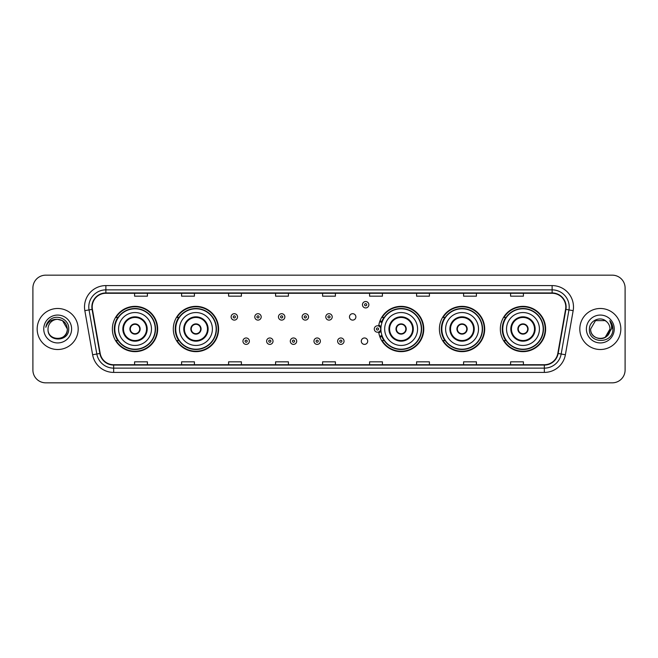 <?xml version="1.0" encoding="UTF-8"?>
<svg xmlns="http://www.w3.org/2000/svg" width="658" height="658" viewBox="0 0 658 658"><rect width="100%" height="100%" fill="white"/><g stroke="black" fill="none" stroke-linecap="round" stroke-linejoin="round"><path stroke-width="0.99" d="M500.335 329A22.643 22.643 0 0 0 522.978 351.643A22.643 22.643 0 0 0 545.63 329A22.643 22.643 0 0 0 522.978 306.357A22.643 22.643 0 0 0 500.335 329M439.404 329A22.643 22.643 0 0 0 462.056 351.643A22.643 22.643 0 0 0 484.699 329A22.643 22.643 0 0 0 462.056 306.357A22.643 22.643 0 0 0 439.404 329M378.679 331.977A22.643 22.643 0 0 0 402.614 351.594A22.643 22.643 0 0 0 423.768 329A22.643 22.643 0 0 0 402.614 306.406A22.643 22.643 0 0 0 378.679 326.023M173.301 329A22.643 22.643 0 0 0 195.944 351.643A22.643 22.643 0 0 0 218.596 329A22.643 22.643 0 0 0 195.944 306.357A22.643 22.643 0 0 0 173.301 329M112.37 329A22.643 22.643 0 0 0 135.022 351.643A22.643 22.643 0 0 0 157.665 329A22.643 22.643 0 0 0 135.022 306.357A22.643 22.643 0 0 0 112.37 329M361.3 341.181A3.208 3.208 0 0 0 364.507 344.381A3.208 3.208 0 0 0 367.707 341.181A3.208 3.208 0 0 0 364.507 337.973A3.208 3.208 0 0 0 361.3 341.181M349.464 316.909A3.208 3.208 0 0 0 352.672 320.109A3.208 3.208 0 0 0 355.879 316.909A3.208 3.208 0 0 0 352.672 313.702A3.208 3.208 0 0 0 349.464 316.909M117.807 340.54A20.719 20.719 0 0 1 117.807 317.46M178.729 340.54A20.719 20.719 0 0 1 178.729 317.46M383.91 340.54A20.719 20.719 0 0 1 381.772 336.403M444.841 340.54A20.719 20.719 0 0 1 444.841 317.46M505.763 340.54A20.719 20.719 0 0 1 505.763 317.46M381.772 321.598A20.719 20.719 0 0 1 383.91 317.46M32.9 287.982L32.9 370.018A12.815 12.815 0 0 0 45.715 382.833L612.285 382.833A12.815 12.815 0 0 0 625.1 370.018L625.1 287.982A12.815 12.815 0 0 0 612.285 275.167L45.715 275.167A12.815 12.815 0 0 0 32.9 287.982L32.9 370.018M37.169 329A20.513 20.513 0 0 0 57.682 349.513A20.513 20.513 0 0 0 78.187 329A20.513 20.513 0 0 0 57.682 308.487A20.513 20.513 0 0 0 37.169 329A20.513 20.513 0 0 0 57.682 349.513A20.513 20.513 0 0 0 78.187 329A20.513 20.513 0 0 0 57.682 308.487A20.513 20.513 0 0 0 37.169 329M579.813 329A20.513 20.513 0 0 0 600.318 349.513A20.513 20.513 0 0 0 620.831 329A20.513 20.513 0 0 0 600.318 308.487A20.513 20.513 0 0 0 579.813 329A20.513 20.513 0 0 0 600.318 349.513A20.513 20.513 0 0 0 620.831 329A20.513 20.513 0 0 0 600.318 308.487A20.513 20.513 0 0 0 579.813 329M92.202 306.949A13.67 13.67 0 0 1 105.88 293.279L552.12 293.279A13.67 13.67 0 0 1 565.584 309.326L557.811 353.42A13.67 13.67 0 0 1 544.347 364.721L113.653 364.721A13.67 13.67 0 0 1 100.189 353.42L92.416 309.326A13.67 13.67 0 0 1 92.202 306.949M91.865 306.949A14.015 14.015 0 0 0 92.079 309.383L99.852 353.478A14.015 14.015 0 0 0 113.653 365.058L544.347 365.058A14.015 14.015 0 0 0 558.149 353.478L565.921 309.383A14.015 14.015 0 0 0 552.12 292.942L105.88 292.942A14.015 14.015 0 0 0 91.865 306.949M84.841 310.666A21.36 21.36 0 0 1 105.88 285.588L552.12 285.588A21.36 21.36 0 0 1 573.159 310.666L565.386 354.761A21.36 21.36 0 0 1 544.347 372.412L113.653 372.412A21.36 21.36 0 0 1 92.614 354.761L84.841 310.666L89.044 309.918A17.092 17.092 0 0 1 105.88 289.865L552.12 289.865A17.092 17.092 0 0 1 568.956 309.918L561.175 354.012A17.092 17.092 0 0 1 544.347 368.135L113.653 368.135A17.092 17.092 0 0 1 96.825 354.012L89.044 309.918A17.092 17.092 0 0 1 88.789 306.949M612.285 275.167L45.715 275.167M45.715 382.833L612.285 382.833M625.1 370.018L625.1 287.982M558.149 353.478L561.175 354.012L568.956 309.918L573.159 310.666M322.593 293.279L322.593 296.174L335.407 296.174L335.407 293.279M275.587 293.279L275.587 296.174L288.41 296.174L288.41 293.279M228.589 293.279L228.589 296.174L241.412 296.174L241.412 293.279M181.592 293.279L181.592 296.174L194.406 296.174L194.406 293.279M134.594 293.279L134.594 296.174L147.408 296.174L147.408 293.279M369.59 293.279L369.59 296.174L382.413 296.174L382.413 293.279M416.588 293.279L416.588 296.174L429.411 296.174L429.411 293.279M463.594 293.279L463.594 296.174L476.408 296.174L476.408 293.279M510.592 293.279L510.592 296.174L523.406 296.174L523.406 293.279M335.407 364.721L335.407 361.826L322.593 361.826L322.593 364.721M288.41 364.721L288.41 361.826L275.587 361.826L275.587 364.721M241.412 364.721L241.412 361.826L228.589 361.826L228.589 364.721M194.406 364.721L194.406 361.826L181.592 361.826L181.592 364.721M147.408 364.721L147.408 361.826L134.594 361.826L134.594 364.721M382.413 364.721L382.413 361.826L369.59 361.826L369.59 364.721M429.411 364.721L429.411 361.826L416.588 361.826L416.588 364.721M476.408 364.721L476.408 361.826L463.594 361.826L463.594 364.721M523.406 364.721L523.406 361.826L510.592 361.826L510.592 364.721M48.026 329A9.656 9.656 0 0 1 57.682 319.344L62.51 320.635L67.338 329L62.51 320.635L57.682 319.344L62.51 320.635L67.338 329L62.51 320.635L57.682 319.344L62.51 320.635L67.338 329C67.93 341.461 47.434 341.461 48.026 329C47.121 342.497 69.131 342.185 68.695 329C69.444 319.763 57.443 313.776 50.337 319.541C47.828 321.556 46.323 324.139 45.83 327.306C47.82 321.639 51.768 318.99 57.682 319.344L62.51 320.635L67.338 329C67.93 341.461 47.434 341.461 48.026 329C47.434 341.461 67.93 341.461 67.338 329C67.93 341.461 47.434 341.461 48.026 329C47.434 341.461 67.93 341.461 67.338 329C67.93 341.461 47.434 341.461 48.026 329C47.434 341.461 67.93 341.461 67.338 329C67.93 341.461 47.434 341.461 48.026 329C47.434 341.461 67.93 341.461 67.338 329C67.272 332.175 65.965 334.766 63.415 336.773M57.682 319.344C63.546 319.911 66.771 323.136 67.338 329M43.749 329A13.933 13.933 0 0 0 57.682 342.933A13.933 13.933 0 0 0 71.615 329A13.933 13.933 0 0 0 57.682 315.067A13.933 13.933 0 0 0 43.749 329M118.572 329A16.45 16.45 0 0 1 135.022 312.55A16.45 16.45 0 0 1 151.472 329A16.45 16.45 0 0 1 135.022 345.45A16.45 16.45 0 0 1 118.572 329A16.45 16.45 0 0 0 135.022 345.45A16.45 16.45 0 0 0 151.472 329M123.482 329A11.54 11.54 0 0 0 135.022 340.54A11.54 11.54 0 0 0 146.553 329A11.54 11.54 0 0 0 135.022 317.46A11.54 11.54 0 0 0 123.482 329M118.062 317.46A20.513 20.513 0 0 0 118.062 340.54L116.03 340.54A22.216 22.216 0 0 0 157.237 329A22.216 22.216 0 0 0 116.03 317.46L118.086 317.46A20.488 20.488 0 0 1 155.502 329.049A20.488 20.488 0 0 1 118.086 340.54M155.23 329A20.209 20.209 0 0 0 135.022 308.791A20.209 20.209 0 0 0 114.805 329A20.209 20.209 0 0 0 135.022 349.209A20.209 20.209 0 0 0 155.23 329M129.889 329A5.124 5.124 0 0 0 135.022 334.124A5.124 5.124 0 0 0 140.146 329A5.124 5.124 0 0 0 135.022 323.876A5.124 5.124 0 0 0 129.889 329M130.054 327.717L130.226 327.717A4.96 4.96 0 0 1 139.809 327.717L139.537 327.717A4.696 4.696 0 0 1 135.022 333.696A4.696 4.696 0 0 1 130.498 327.717A4.696 4.696 0 0 1 139.537 327.717L139.981 327.717M139.981 330.283L139.809 330.283A4.96 4.96 0 0 1 130.226 330.283L130.054 330.283M606.643 321.704A9.656 9.656 0 0 1 609.974 329L605.146 337.365L609.974 329L607.721 335.202A9.656 9.656 0 0 0 609.974 329L607.696 335.235L609.974 329C610.566 341.461 590.07 341.461 590.662 329L595.49 320.635L605.146 320.635L606.643 321.704C600.721 315.486 589.305 320.611 589.412 329C588.326 343.912 612.499 344.299 612.894 329.724L612.911 329C612.878 325.833 611.825 323.053 609.752 320.652C611.331 323.243 611.882 326.023 611.414 329L607.721 335.202C602.596 342.135 590.16 337.702 590.662 329L595.49 320.635L605.146 320.635L606.643 321.704L605.146 320.635L595.49 320.635L590.662 329C590.07 341.461 610.566 341.461 609.974 329C610.566 341.461 590.07 341.461 590.662 329M586.385 329A13.933 13.933 0 0 0 600.318 342.933A13.933 13.933 0 0 0 614.251 329A13.933 13.933 0 0 0 600.318 315.067A13.933 13.933 0 0 0 586.385 329M609.843 320.759L612.911 329.362M179.494 329A16.45 16.45 0 0 1 195.944 312.55A16.45 16.45 0 0 1 212.394 329A16.45 16.45 0 0 1 195.944 345.45A16.45 16.45 0 0 1 179.494 329A16.45 16.45 0 0 0 195.944 345.45A16.45 16.45 0 0 0 212.394 329M184.413 329A11.54 11.54 0 0 0 195.944 340.54A11.54 11.54 0 0 0 207.484 329A11.54 11.54 0 0 0 195.944 317.46A11.54 11.54 0 0 0 184.413 329M178.992 317.46A20.513 20.513 0 0 0 178.992 340.54M216.161 329A20.209 20.209 0 0 0 195.944 308.791A20.209 20.209 0 0 0 175.735 329A20.209 20.209 0 0 0 195.944 349.209A20.209 20.209 0 0 0 216.161 329M190.82 329A5.124 5.124 0 0 0 195.944 334.124A5.124 5.124 0 0 0 201.077 329A5.124 5.124 0 0 0 195.944 323.876A5.124 5.124 0 0 0 190.82 329M218.168 329A22.216 22.216 0 0 1 176.961 340.54L179.017 340.54A20.488 20.488 0 0 0 216.433 329.049A20.488 20.488 0 0 0 179.017 317.46L176.961 317.46A22.216 22.216 0 0 1 218.168 329M190.984 327.717L191.157 327.717A4.96 4.96 0 0 1 200.739 327.717L200.468 327.717A4.696 4.696 0 0 1 195.944 333.696A4.696 4.696 0 0 1 191.429 327.717A4.696 4.696 0 0 1 200.468 327.717L200.912 327.717M200.912 330.283L200.468 330.283A4.696 4.696 0 0 1 191.429 330.283L190.984 330.283M200.468 330.283L200.739 330.283A4.96 4.96 0 0 1 191.157 330.283L191.429 330.283M384.675 329A16.45 16.45 0 0 1 401.125 312.55A16.45 16.45 0 0 1 417.575 329A16.45 16.45 0 0 1 401.125 345.45A16.45 16.45 0 0 1 384.675 329A16.45 16.45 0 0 0 401.125 345.45A16.45 16.45 0 0 0 417.575 329M389.585 329A11.54 11.54 0 0 0 401.125 340.54A11.54 11.54 0 0 0 412.656 329A11.54 11.54 0 0 0 401.125 317.46A11.54 11.54 0 0 0 389.585 329M384.165 317.46A20.513 20.513 0 0 0 381.953 321.713M421.334 329A20.209 20.209 0 0 0 401.125 308.791A20.209 20.209 0 0 0 380.916 329A20.209 20.209 0 0 0 401.125 349.209A20.209 20.209 0 0 0 421.334 329M381.953 336.287A20.513 20.513 0 0 0 384.165 340.54M395.993 329A5.124 5.124 0 0 0 401.125 334.124A5.124 5.124 0 0 0 406.249 329A5.124 5.124 0 0 0 401.125 323.876A5.124 5.124 0 0 0 395.993 329M423.341 329A22.216 22.216 0 0 1 382.134 340.54L384.198 340.54A20.488 20.488 0 0 0 421.614 329.049A20.488 20.488 0 0 0 384.198 317.46L382.134 317.46A22.216 22.216 0 0 1 423.341 329M396.157 327.717L396.338 327.717A4.96 4.96 0 0 1 405.912 327.717L405.649 327.717A4.696 4.696 0 0 1 401.125 333.696A4.696 4.696 0 0 1 396.601 327.717A4.696 4.696 0 0 1 405.649 327.717L406.085 327.717M406.085 330.283L405.649 330.283A4.696 4.696 0 0 1 396.601 330.283L396.157 330.283M405.649 330.283L405.912 330.283A4.96 4.96 0 0 1 396.338 330.283L396.601 330.283M445.606 329A16.45 16.45 0 0 1 462.056 312.55A16.45 16.45 0 0 1 478.506 329A16.45 16.45 0 0 1 462.056 345.45A16.45 16.45 0 0 1 445.606 329A16.45 16.45 0 0 0 462.056 345.45A16.45 16.45 0 0 0 478.506 329M450.516 329A11.54 11.54 0 0 0 462.056 340.54A11.54 11.54 0 0 0 473.587 329A11.54 11.54 0 0 0 462.056 317.46A11.54 11.54 0 0 0 450.516 329M445.096 317.46A20.513 20.513 0 0 0 445.096 340.54M482.265 329A20.209 20.209 0 0 0 462.056 308.791A20.209 20.209 0 0 0 441.839 329A20.209 20.209 0 0 0 462.056 349.209A20.209 20.209 0 0 0 482.265 329M456.923 329A5.124 5.124 0 0 0 462.056 334.124A5.124 5.124 0 0 0 467.18 329A5.124 5.124 0 0 0 462.056 323.876A5.124 5.124 0 0 0 456.923 329M484.272 329A22.216 22.216 0 0 1 443.064 340.54L445.121 340.54A20.488 20.488 0 0 0 482.536 329.049A20.488 20.488 0 0 0 445.121 317.46L443.064 317.46A22.216 22.216 0 0 1 484.272 329M457.088 327.717L457.261 327.717A4.96 4.96 0 0 1 466.843 327.717L466.571 327.717A4.696 4.696 0 0 1 462.056 333.696A4.696 4.696 0 0 1 457.532 327.717A4.696 4.696 0 0 1 466.571 327.717L467.015 327.717M467.015 330.283L466.571 330.283A4.696 4.696 0 0 1 457.532 330.283L457.088 330.283M466.571 330.283L466.843 330.283A4.96 4.96 0 0 1 457.261 330.283L457.532 330.283M506.528 329A16.45 16.45 0 0 1 522.978 312.55A16.45 16.45 0 0 1 539.428 329A16.45 16.45 0 0 1 522.978 345.45A16.45 16.45 0 0 1 506.528 329A16.45 16.45 0 0 0 522.978 345.45A16.45 16.45 0 0 0 539.428 329M511.447 329A11.54 11.54 0 0 0 522.978 340.54A11.54 11.54 0 0 0 534.518 329A11.54 11.54 0 0 0 522.978 317.46A11.54 11.54 0 0 0 511.447 329M506.027 317.46A20.513 20.513 0 0 0 506.027 340.54L503.995 340.54A22.216 22.216 0 0 0 545.202 329A22.216 22.216 0 0 0 503.995 317.46L506.051 317.46A20.488 20.488 0 0 1 543.467 329.049A20.488 20.488 0 0 1 506.051 340.54M543.195 329A20.209 20.209 0 0 0 522.978 308.791A20.209 20.209 0 0 0 502.77 329A20.209 20.209 0 0 0 522.978 349.209A20.209 20.209 0 0 0 543.195 329M517.854 329A5.124 5.124 0 0 0 522.978 334.124A5.124 5.124 0 0 0 528.111 329A5.124 5.124 0 0 0 522.978 323.876A5.124 5.124 0 0 0 517.854 329M518.019 327.717L518.191 327.717A4.96 4.96 0 0 1 527.774 327.717L527.502 327.717A4.696 4.696 0 0 1 522.978 333.696A4.696 4.696 0 0 1 518.463 327.717A4.696 4.696 0 0 1 527.502 327.717L527.946 327.717M527.946 330.283L527.502 330.283A4.696 4.696 0 0 1 518.463 330.283L518.019 330.283M527.502 330.283L527.774 330.283A4.96 4.96 0 0 1 518.191 330.283L518.463 330.283M237.522 316.909A3.208 3.208 0 0 1 234.314 320.109A3.208 3.208 0 0 1 231.114 316.909A3.208 3.208 0 0 1 234.314 313.702A3.208 3.208 0 0 1 237.522 316.909A3.208 3.208 0 0 0 234.314 313.702A3.208 3.208 0 0 0 231.114 316.909M261.193 316.909A3.208 3.208 0 0 1 257.985 320.109A3.208 3.208 0 0 1 254.786 316.909A3.208 3.208 0 0 1 257.985 313.702A3.208 3.208 0 0 1 261.193 316.909A3.208 3.208 0 0 0 257.985 313.702A3.208 3.208 0 0 0 254.786 316.909M284.865 316.909A3.208 3.208 0 0 1 281.657 320.109A3.208 3.208 0 0 1 278.457 316.909A3.208 3.208 0 0 1 281.657 313.702A3.208 3.208 0 0 1 284.865 316.909A3.208 3.208 0 0 0 281.657 313.702A3.208 3.208 0 0 0 278.457 316.909M308.536 316.909A3.208 3.208 0 0 1 305.328 320.109A3.208 3.208 0 0 1 302.121 316.909A3.208 3.208 0 0 1 305.328 313.702A3.208 3.208 0 0 1 308.536 316.909A3.208 3.208 0 0 0 305.328 313.702A3.208 3.208 0 0 0 302.121 316.909M332.208 316.909A3.208 3.208 0 0 1 329 320.109A3.208 3.208 0 0 1 325.792 316.909A3.208 3.208 0 0 1 329 313.702A3.208 3.208 0 0 1 332.208 316.909A3.208 3.208 0 0 0 329 313.702A3.208 3.208 0 0 0 325.792 316.909M368.867 304.728A3.208 3.208 0 0 1 365.659 307.936A3.208 3.208 0 0 1 362.459 304.728A3.208 3.208 0 0 1 365.659 301.529A3.208 3.208 0 0 1 368.867 304.728A3.208 3.208 0 0 0 365.659 301.529A3.208 3.208 0 0 0 362.459 304.728M242.95 341.181A3.208 3.208 0 0 1 246.15 337.973A3.208 3.208 0 0 1 249.357 341.181A3.208 3.208 0 0 1 246.15 344.381A3.208 3.208 0 0 1 242.95 341.181A3.208 3.208 0 0 0 246.15 344.381A3.208 3.208 0 0 0 249.357 341.181M266.622 341.181A3.208 3.208 0 0 1 269.821 337.973A3.208 3.208 0 0 1 273.029 341.181A3.208 3.208 0 0 1 269.821 344.381A3.208 3.208 0 0 1 266.622 341.181A3.208 3.208 0 0 0 269.821 344.381A3.208 3.208 0 0 0 273.029 341.181M290.293 341.181A3.208 3.208 0 0 1 293.493 337.973A3.208 3.208 0 0 1 296.7 341.181A3.208 3.208 0 0 1 293.493 344.381A3.208 3.208 0 0 1 290.293 341.181A3.208 3.208 0 0 0 293.493 344.381A3.208 3.208 0 0 0 296.7 341.181M313.956 341.181A3.208 3.208 0 0 1 317.164 337.973A3.208 3.208 0 0 1 320.372 341.181A3.208 3.208 0 0 1 317.164 344.381A3.208 3.208 0 0 1 313.956 341.181A3.208 3.208 0 0 0 317.164 344.381A3.208 3.208 0 0 0 320.372 341.181M337.628 341.181A3.208 3.208 0 0 1 340.836 337.973A3.208 3.208 0 0 1 344.044 341.181A3.208 3.208 0 0 1 340.836 344.381A3.208 3.208 0 0 1 337.628 341.181A3.208 3.208 0 0 0 340.836 344.381A3.208 3.208 0 0 0 344.044 341.181M380.003 320.833A8.546 8.546 0 0 1 382.216 321.877M374.287 329A3.208 3.208 0 0 1 377.495 325.792A3.208 3.208 0 0 1 380.702 329A3.208 3.208 0 0 1 377.495 332.208A3.208 3.208 0 0 1 374.287 329A3.208 3.208 0 0 0 377.495 332.208A3.208 3.208 0 0 0 380.702 329M382.216 336.123A8.546 8.546 0 0 1 380.003 337.167A8.546 8.546 0 0 0 382.216 336.123M552.12 285.588L552.12 292.942M89.044 309.918L92.079 309.383M113.653 372.412L113.653 365.058M544.347 365.058L544.347 372.412M92.614 354.761L99.852 353.478M565.921 309.383L568.956 309.918M105.88 285.588L105.88 292.942M561.175 354.012L565.386 354.761M147.195 329A12.181 12.181 0 0 0 135.022 316.819A12.181 12.181 0 0 0 122.84 329A12.181 12.181 0 0 0 135.022 341.181A12.181 12.181 0 0 0 147.195 329M208.125 329A12.181 12.181 0 0 0 195.944 316.819A12.181 12.181 0 0 0 183.771 329A12.181 12.181 0 0 0 195.944 341.181A12.181 12.181 0 0 0 208.125 329M413.298 329A12.181 12.181 0 0 0 401.125 316.819A12.181 12.181 0 0 0 388.944 329A12.181 12.181 0 0 0 401.125 341.181A12.181 12.181 0 0 0 413.298 329M474.229 329A12.181 12.181 0 0 0 462.056 316.819A12.181 12.181 0 0 0 449.875 329A12.181 12.181 0 0 0 462.056 341.181A12.181 12.181 0 0 0 474.229 329M535.16 329A12.181 12.181 0 0 0 522.978 316.819A12.181 12.181 0 0 0 510.805 329A12.181 12.181 0 0 0 522.978 341.181A12.181 12.181 0 0 0 535.16 329M233.245 316.909A1.069 1.069 0 0 0 234.314 317.978A1.069 1.069 0 0 0 235.383 316.909A1.069 1.069 0 0 0 234.314 315.84A1.069 1.069 0 0 0 233.245 316.909M256.916 316.909A1.069 1.069 0 0 0 257.985 317.978A1.069 1.069 0 0 0 259.055 316.909A1.069 1.069 0 0 0 257.985 315.84A1.069 1.069 0 0 0 256.916 316.909M280.588 316.909A1.069 1.069 0 0 0 281.657 317.978A1.069 1.069 0 0 0 282.726 316.909A1.069 1.069 0 0 0 281.657 315.84A1.069 1.069 0 0 0 280.588 316.909M304.259 316.909A1.069 1.069 0 0 0 305.328 317.978A1.069 1.069 0 0 0 306.398 316.909A1.069 1.069 0 0 0 305.328 315.84A1.069 1.069 0 0 0 304.259 316.909M327.931 316.909A1.069 1.069 0 0 0 329 317.978A1.069 1.069 0 0 0 330.069 316.909A1.069 1.069 0 0 0 329 315.84A1.069 1.069 0 0 0 327.931 316.909M364.59 304.728A1.069 1.069 0 0 0 365.659 305.797A1.069 1.069 0 0 0 366.728 304.728A1.069 1.069 0 0 0 365.659 303.659A1.069 1.069 0 0 0 364.59 304.728M247.219 341.181A1.069 1.069 0 0 0 246.15 340.112A1.069 1.069 0 0 0 245.08 341.181A1.069 1.069 0 0 0 246.15 342.242A1.069 1.069 0 0 0 247.219 341.181M270.89 341.181A1.069 1.069 0 0 0 269.821 340.112A1.069 1.069 0 0 0 268.752 341.181A1.069 1.069 0 0 0 269.821 342.242A1.069 1.069 0 0 0 270.89 341.181M294.562 341.181A1.069 1.069 0 0 0 293.493 340.112A1.069 1.069 0 0 0 292.423 341.181A1.069 1.069 0 0 0 293.493 342.242A1.069 1.069 0 0 0 294.562 341.181M318.233 341.181A1.069 1.069 0 0 0 317.164 340.112A1.069 1.069 0 0 0 316.095 341.181A1.069 1.069 0 0 0 317.164 342.242A1.069 1.069 0 0 0 318.233 341.181M341.905 341.181A1.069 1.069 0 0 0 340.836 340.112A1.069 1.069 0 0 0 339.767 341.181A1.069 1.069 0 0 0 340.836 342.242A1.069 1.069 0 0 0 341.905 341.181M381.015 331.023A4.063 4.063 0 0 1 378.802 332.841M381.92 322.708A7.69 7.69 0 0 0 379.707 321.639M378.564 329A1.069 1.069 0 0 0 377.495 327.931A1.069 1.069 0 0 0 376.425 329A1.069 1.069 0 0 0 377.495 330.069A1.069 1.069 0 0 0 378.564 329M379.707 336.361A7.69 7.69 0 0 0 381.92 335.292M378.802 325.159A4.063 4.063 0 0 1 381.015 326.977"/></g></svg>
